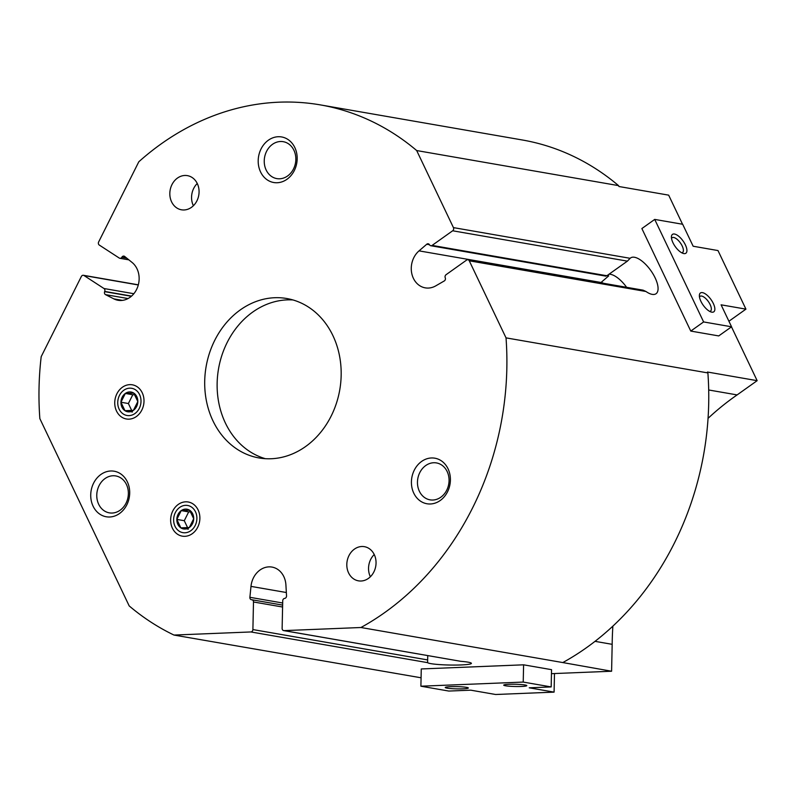 <?xml version="1.0" encoding="UTF-8"?>
<svg xmlns="http://www.w3.org/2000/svg" width="797" height="797" viewBox="0 0 797 797"><rect width="100%" height="100%" fill="white"/><g stroke="black" fill="none" stroke-linecap="round" stroke-linejoin="round"><path stroke-width="1.2" d="M703.621 321.938L731.566 326.79L718.725 335.926L690.77 331.074L641.874 228.55L654.716 219.414L703.621 321.938L690.77 331.074M595.04 641.346L612.176 644.325L611.598 671.233L551.454 673.664M126.753 258.148L121.821 257.292A2.311 1.943 99.9 0 1 119.251 258.049L99.296 245.068A2.311 1.943 99.9 0 1 98.649 241.949L138.798 161.791A277.426 232.535 99.9 0 1 320.414 104.905L522.274 139.973A277.426 232.535 99.9 0 1 618.542 185.621L618.97 186.518L668.663 195.145L682.541 224.246M731.487 326.85L757.15 380.667L737.115 394.913A277.426 232.535 99.9 0 0 708.065 418.335M612.176 644.325A277.426 232.535 99.9 0 1 612.873 626.153M757.15 380.667L707.457 372.03L707.885 372.926A277.426 232.535 99.9 0 1 562.802 662.566L611.598 671.233M562.802 662.566L360.941 627.508L284.031 630.616A2.311 1.943 99.9 0 1 282.128 628.395L282.726 600.789A2.311 1.943 99.9 0 1 284.539 598.427L284.728 598.398A2.311 1.943 99.9 0 0 286.531 595.827L285.914 584.968A20.812 17.444 99.9 0 0 271.966 567.075A20.812 17.444 99.9 0 0 250.985 586.383L249.889 597.302A2.311 1.943 99.9 0 0 251.593 599.733L251.782 599.752A2.311 1.943 99.9 0 1 253.486 601.974L252.898 629.57A2.311 1.943 99.9 0 1 250.896 631.951L173.985 635.06A277.426 232.535 99.9 0 1 129.194 605.919L39.85 418.614A277.426 232.535 99.9 0 1 41.195 356.648L81.344 276.489A2.311 1.943 99.9 0 1 84.024 275.533L103.989 288.524A2.311 1.943 99.9 0 1 104.716 291.433L104.636 291.642A2.311 1.943 99.9 0 0 105.533 294.641L113.851 298.875A20.812 17.444 99.9 0 0 118.036 300.28A20.812 17.444 99.9 0 0 137.602 287.129A20.812 17.444 99.9 0 0 132.093 262.462L124.661 256.455A2.311 1.943 99.9 0 0 121.941 257.102L121.821 257.292M427.73 655.612L427.61 662.646A21.967 2.132 -178.8 0 0 450.574 665.047A21.967 2.132 -178.8 0 0 471.406 663.373A21.967 2.132 -178.8 0 0 460.746 661.311L283.682 630.596M421.075 677.789L173.985 635.06M523.221 682.073L420.896 686.207L421.264 668.952L523.599 664.818L551.544 669.669L551.175 686.924L523.221 682.073L523.599 664.818M618.542 185.621L416.682 150.553L453.433 227.613A2.311 1.943 99.9 0 1 452.656 230.781L432.104 245.406A2.311 1.943 99.9 0 1 429.553 244.848L429.444 244.679A2.311 1.943 99.9 0 0 426.744 244.241L419.043 250.866A20.812 17.444 99.9 0 0 411.591 272.544A20.812 17.444 99.9 0 0 425.249 287.856A20.812 17.444 99.9 0 0 435.74 285.874L444.258 280.952A2.311 1.943 99.9 0 0 445.284 277.874L445.204 277.675A2.311 1.943 99.9 0 1 446.071 274.696L466.624 260.071A2.311 1.943 99.9 0 1 469.274 260.808L506.025 337.868A277.426 232.535 99.9 0 1 360.941 627.508M467.959 259.752L643.099 290.168L645.988 291.503A21.967 9.146 54.6 0 0 656.07 293.714A21.967 9.146 54.6 0 0 650.79 270.522A21.967 9.146 54.6 0 0 630.606 257.929A21.967 9.146 54.6 0 0 630.158 258.308L627.398 261.137L452.656 230.781M707.885 372.926L506.025 337.868M427.501 662.048L427.61 662.646L250.896 631.951M627.398 261.137L606.846 275.752L606.039 275.503M240.335 309.884A80.915 67.825 99.9 0 1 286.781 298.516A80.915 67.825 99.9 0 1 339.761 389.843A80.915 67.825 99.9 0 1 259.095 457.956A80.915 67.825 99.9 0 1 205.427 394.764A80.915 67.825 99.9 0 1 240.335 309.884M198.104 509.931A17.335 14.535 -80.1 0 0 172.79 510.957A17.335 14.535 -80.1 0 0 184.884 536.321A17.335 14.535 -80.1 0 0 198.104 509.931M142.225 392.762A17.335 14.535 -80.1 0 0 116.9 393.778A17.335 14.535 -80.1 0 0 129.004 419.152A17.335 14.535 -80.1 0 0 142.225 392.762M354.436 549.113A17.335 14.535 99.9 0 1 364.388 546.672A17.335 14.535 99.9 0 1 375.746 566.249A17.335 14.535 99.9 0 1 358.461 580.844A17.335 14.535 99.9 0 1 346.964 567.295A17.335 14.535 99.9 0 1 354.436 549.113M177.462 178.07A17.335 14.535 99.9 0 1 187.415 175.639A17.335 14.535 99.9 0 1 198.772 195.205A17.335 14.535 99.9 0 1 181.477 209.8A17.335 14.535 99.9 0 1 169.98 196.261A17.335 14.535 99.9 0 1 177.462 178.07M448.044 468.795A23.123 19.377 -80.1 0 0 414.281 470.16A23.123 19.377 -80.1 0 0 430.41 503.983A23.123 19.377 -80.1 0 0 448.044 468.795M294.82 147.555A23.123 19.377 -80.1 0 0 261.057 148.919A23.123 19.377 -80.1 0 0 277.187 182.742A23.123 19.377 -80.1 0 0 294.82 147.555M127.341 481.806A23.123 19.377 -80.1 0 0 93.588 483.171A23.123 19.377 -80.1 0 0 109.717 516.994A23.123 19.377 -80.1 0 0 127.341 481.806M320.414 104.905A277.426 232.535 99.9 0 1 416.682 150.553M708.702 389.982L737.115 394.913M126.454 484.526A18.739 15.701 -80.1 0 0 115.774 475.939A18.739 15.701 -80.1 0 0 97.095 491.709A18.739 15.701 -80.1 0 0 109.358 512.86A18.739 15.701 -80.1 0 0 125.259 504.601A18.739 15.701 -80.1 0 0 126.454 484.526M293.924 150.274A18.739 15.701 -80.1 0 0 283.244 141.687A18.739 15.701 -80.1 0 0 264.564 157.467A18.739 15.701 -80.1 0 0 276.838 178.608A18.739 15.701 -80.1 0 0 292.728 170.359A18.739 15.701 -80.1 0 0 293.924 150.274M447.147 471.515A18.739 15.701 -80.1 0 0 436.467 462.927A18.739 15.701 -80.1 0 0 417.787 478.708A18.739 15.701 -80.1 0 0 430.061 499.849A18.739 15.701 -80.1 0 0 445.951 491.6A18.739 15.701 -80.1 0 0 447.147 471.515M626.621 287.309A21.967 9.146 54.6 0 0 609.008 274.218M193.382 205.726A17.335 14.535 99.9 0 1 197.248 183.489M370.366 576.769A17.335 14.535 99.9 0 1 374.231 554.523M265.361 458.693A80.915 67.825 99.9 0 1 217.461 393.24A80.915 67.825 99.9 0 1 252.759 312.045A80.915 67.825 99.9 0 1 292.937 299.941M731.566 326.79L721.096 304.823L745.932 309.136L717.987 250.557L693.151 246.233L682.67 224.266L654.716 219.414M745.932 309.136L728.926 321.241M683.826 253.576A11.556 4.812 54.6 0 0 682.83 240.654A11.556 4.812 54.6 0 0 671.423 236.709A11.556 4.812 54.6 0 0 675.248 246.602A11.556 4.812 54.6 0 0 683.338 253.456A11.556 4.812 54.6 0 0 683.826 253.576M711.771 312.155A11.556 4.812 54.6 0 0 710.775 299.244A11.556 4.812 54.6 0 0 699.367 295.298A11.556 4.812 54.6 0 0 703.193 305.181A11.556 4.812 54.6 0 0 711.273 312.045A11.556 4.812 54.6 0 0 711.771 312.155M709.709 311.398A9.056 3.766 54.6 0 0 710.516 311.089A9.056 3.766 54.6 0 0 708.334 301.525A9.056 3.766 54.6 0 0 700.015 296.335A9.056 3.766 54.6 0 0 699.467 296.992M681.764 252.808A9.056 3.766 54.6 0 0 682.571 252.51A9.056 3.766 54.6 0 0 680.389 242.946A9.056 3.766 54.6 0 0 672.07 237.745A9.056 3.766 54.6 0 0 671.522 238.413M420.896 686.207L448.841 691.059L470.768 690.172L495.614 694.496L554.084 692.125L529.248 687.811L551.175 686.924M554.084 692.125L554.493 673.545M505.527 685.779A11.556 1.126 -178.8 0 0 519.026 686.526A11.556 1.126 -178.8 0 0 526.777 685.53A11.556 1.126 -178.8 0 0 515.29 684.264A11.556 1.126 -178.8 0 0 503.774 685.031A11.556 1.126 -178.8 0 0 505.527 685.779M447.047 688.14A11.556 1.126 -178.8 0 0 460.556 688.887A11.556 1.126 -178.8 0 0 468.297 687.891A11.556 1.126 -178.8 0 0 456.82 686.625A11.556 1.126 -178.8 0 0 445.294 687.393A11.556 1.126 -178.8 0 0 447.047 688.14M180.859 527.863A10.012 8.388 -80.1 0 0 189.297 527.524A10.012 8.388 -80.1 0 0 193.701 518.727A10.012 8.388 -80.1 0 0 189.666 510.269A10.012 8.388 -80.1 0 0 181.228 510.608A10.012 8.388 -80.1 0 0 176.824 519.405A10.012 8.388 -80.1 0 0 180.859 527.863L189.297 527.524L193.701 518.727L189.666 510.269L181.228 510.608L176.824 519.405L180.859 527.863L188.311 529.158M175.041 526.339A13.798 11.566 -80.1 0 0 195.185 525.522A13.798 11.566 -80.1 0 0 185.562 505.338A13.798 11.566 -80.1 0 0 175.041 526.339M187.594 527.654L184.276 520.7L176.824 519.405M184.276 520.7L188.68 511.903L181.228 510.608M188.68 511.903L190.622 511.823M124.97 410.694A10.012 8.388 -80.1 0 0 133.408 410.355A10.012 8.388 -80.1 0 0 137.811 401.558A10.012 8.388 -80.1 0 0 133.776 393.1A10.012 8.388 -80.1 0 0 125.338 393.439A10.012 8.388 -80.1 0 0 120.935 402.236A10.012 8.388 -80.1 0 0 124.97 410.694L133.408 410.355L137.811 401.558L133.776 393.1L125.338 393.439L120.935 402.236L124.97 410.694L132.422 411.989M119.151 409.17A13.798 11.566 -80.1 0 0 139.296 408.353A13.798 11.566 -80.1 0 0 129.672 388.169A13.798 11.566 -80.1 0 0 119.151 409.17M131.704 410.485L128.387 403.531L120.935 402.236M128.387 403.531L132.79 394.734L125.338 393.439M132.79 394.734L134.733 394.654M460.746 661.311L284.031 630.616M630.158 258.308L453.433 227.613M645.988 291.503L469.274 260.808M131.346 296.275L104.636 291.642M128.048 298.556L105.533 294.641M133.856 293.714L103.989 288.524M131.555 296.095L104.716 291.433M138.289 284.967L84.024 275.533M126.434 257.879L121.941 257.102M427.64 659.926L252.898 629.57M282.596 607.025L253.486 601.974M251.942 599.772L282.636 605.102L252.091 599.802M282.676 603L249.889 597.302M600.669 282.805A20.812 17.444 99.9 0 1 601.028 282.477L608.739 275.852L607.105 275.573M429.473 244.719L426.744 244.241M606.846 275.752L432.104 245.406M603.658 283.324A20.722 8.628 54.6 0 0 601.028 282.477L419.043 250.866M286.342 592.52L250.985 586.383M122.439 300.369L113.851 298.875M138.329 284.828L83.406 275.294M128.865 259.852L119.869 258.298M605.919 276.151L430.769 245.725"/></g></svg>
